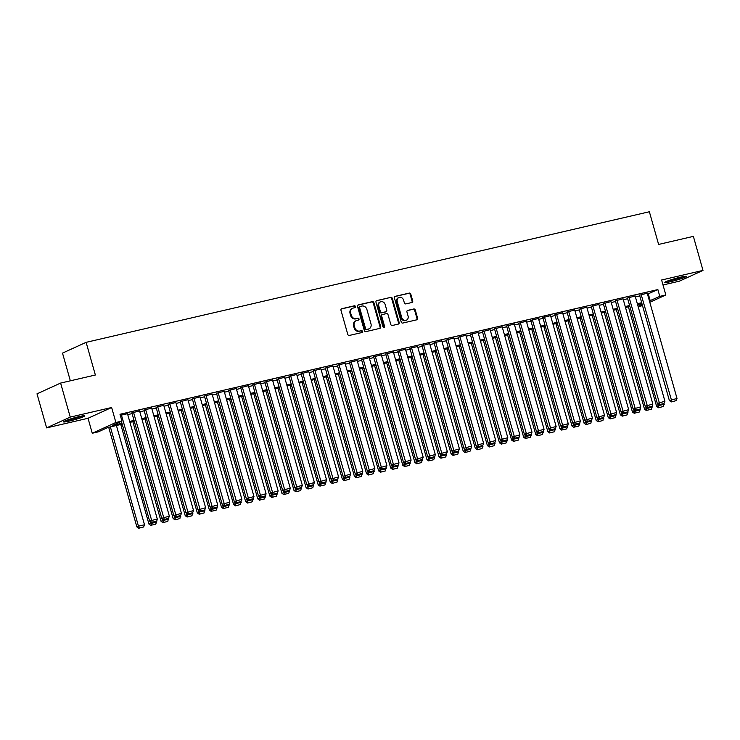 <?xml version="1.0" encoding="UTF-8"?>
<svg xmlns="http://www.w3.org/2000/svg" width="740" height="740" viewBox="0 0 740 740"><rect width="100%" height="100%" fill="white"/><g stroke="black" fill="none" stroke-linecap="round" stroke-linejoin="round"><path stroke-width="1.11" d="M355.487 306.545A0.971 0.851 65.5 0 0 354.386 305.796L341.788 308.719A1.397 1.212 65.5 0 0 340.974 310.328L347.782 334.387A1.397 1.212 65.5 0 0 349.345 335.442L361.953 332.528A0.971 0.851 65.5 0 0 361.425 330.651L359.788 331.03A4.459 3.876 65.5 0 1 354.784 327.635L354.22 325.628A4.459 3.876 65.5 0 1 356.162 320.688A4.459 3.876 65.5 0 1 356.8 320.476L358.438 320.096A0.971 0.851 65.5 0 0 357.91 318.228L356.273 318.607A4.459 3.876 65.5 0 1 351.269 315.212L350.704 313.205A4.459 3.876 65.5 0 1 352.647 308.266A4.459 3.876 65.5 0 1 353.285 308.043L354.923 307.664A0.971 0.851 65.5 0 0 355.487 306.545M354.673 307.729A0.971 0.851 65.5 0 0 353.748 306.092L341.307 308.978M361.703 332.584A0.971 0.851 65.5 0 0 360.787 330.947L359.788 331.03M358.188 320.152A0.971 0.851 65.5 0 0 357.272 318.514L356.273 318.607M680.458 277.167A11.072 0.953 164.2 0 0 664.825 282.449A11.072 0.953 164.2 0 0 670.505 281.709A11.072 0.953 164.2 0 0 686.137 276.418A11.072 0.953 164.2 0 0 680.458 277.167M79.125 416.574A11.072 0.953 164.2 0 0 63.492 421.865A11.072 0.953 164.2 0 0 69.172 421.115A11.072 0.953 164.2 0 0 84.813 415.834A11.072 0.953 164.2 0 0 79.125 416.574M411.893 302.503A1.397 1.212 65.5 0 0 412.707 300.893L410.793 294.141A1.397 1.212 65.5 0 0 409.229 293.086L395.234 296.333A1.397 1.212 65.5 0 0 394.42 297.943L401.228 321.993A1.397 1.212 65.5 0 0 402.791 323.056L416.796 319.81A1.397 1.212 65.5 0 0 417.601 318.2L415.297 310.051A1.397 1.212 65.5 0 0 413.734 308.987L407.74 310.375A1.397 1.212 65.5 0 0 406.935 311.984L408.073 316.026A3.728 3.238 65.5 0 1 406.445 320.161A3.728 3.238 65.5 0 1 401.728 317.497L397.25 301.661A3.728 3.238 65.5 0 1 398.869 297.536A3.728 3.238 65.5 0 1 403.596 300.19L404.345 302.836A1.397 1.212 65.5 0 0 405.909 303.89L411.893 302.503M647.491 294.122L657.869 289.571L659.793 296.379L665.843 294.983L649.803 302.29M60.615 383.07L70.245 417.101L46.629 427.877L37 393.837L60.615 383.07L95.367 375.014L86.117 342.343L649.369 211.751L658.619 244.431L693.371 236.375L703 270.405L661.606 280.007L665.843 294.983M46.629 427.877L88.032 418.276L111.638 407.509L70.245 417.101M111.638 407.509L115.884 422.485L121.924 421.079L112.35 425.445L121.943 423.225M657.869 289.571L120 414.271L121.924 421.079M373.894 302.697A1.397 1.212 65.5 0 0 372.331 301.633L358.336 304.88A1.397 1.212 65.5 0 0 357.522 306.499L364.33 330.549A1.397 1.212 65.5 0 0 365.893 331.613L379.897 328.366A1.397 1.212 65.5 0 0 380.702 326.756L373.894 302.697L373.256 302.993A1.397 1.212 65.5 0 0 371.693 301.929L357.855 305.139M376.78 300.607L390.785 297.36A1.397 1.212 65.5 0 1 392.348 298.424L399.156 322.474A1.397 1.212 65.5 0 1 398.342 324.083L392.357 325.48A1.397 1.212 65.5 0 1 390.785 324.416L388.028 314.657A1.397 1.212 65.5 0 0 386.465 313.603L382.488 314.519A1.397 1.212 65.5 0 0 381.683 316.128L384.56 326.285A0.971 0.851 65.5 0 1 382.894 326.673L375.976 302.216A1.397 1.212 65.5 0 1 376.78 300.607L376.401 300.782M663.012 284.974L679.385 281.172L703 270.405M127.493 413.697L120.306 415.353M139.583 410.904L131.905 412.911M151.663 408.101L143.995 410.108M163.753 405.298L156.075 407.305M175.843 402.495L168.165 404.503M187.923 399.693L180.255 401.7M200.013 396.89L192.345 398.897M212.103 394.087L204.425 396.094M224.192 391.284L216.515 393.292M236.273 388.482L228.605 390.489M248.363 385.679L240.685 387.686M260.452 382.876L252.775 384.883M272.533 380.073L264.864 382.081M284.623 377.271L276.954 379.278M296.712 374.468L289.035 376.475M308.793 371.665L301.125 373.672M320.882 368.862L313.214 370.879M332.972 366.06L325.295 368.076M345.062 363.257L337.385 365.273M357.143 360.463L349.474 362.471M369.232 357.661L361.555 359.668M381.322 354.858L373.644 356.865M393.403 352.055L385.734 354.062M405.492 349.252L397.824 351.26M417.582 346.45L409.904 348.457M429.663 343.647L421.994 345.654M441.752 340.844L434.084 342.851M453.842 338.041L446.164 340.049M465.932 335.239L458.254 337.246M478.012 332.436L470.344 334.443M490.102 329.633L482.424 331.64M502.192 326.83L494.514 328.838M514.272 324.028L506.604 326.035M526.362 321.225L518.694 323.232M538.452 318.422L530.774 320.439M550.541 315.619L542.864 317.636M562.622 312.817L554.954 314.833M574.712 310.023L567.034 312.03M586.802 307.22L579.124 309.228M598.882 304.418L591.214 306.425M610.972 301.615L603.304 303.622M623.062 298.812L615.384 300.819M635.142 296.009L627.474 298.017M127.752 414.622L132.108 413.614M139.842 411.819L144.189 410.811M151.922 409.017L156.279 408.008M164.012 406.214L168.369 405.206M176.102 403.411L180.449 402.403M188.191 400.608L192.539 399.6M200.272 397.805L204.629 396.797M212.362 395.003L216.718 393.995M224.451 392.2L228.799 391.192M236.532 389.407L240.889 388.389M248.621 386.604L252.978 385.586M260.711 383.801L265.059 382.793M272.792 380.998L277.149 379.99M284.882 378.196L289.238 377.187M296.971 375.393L301.319 374.385M309.061 372.59L313.409 371.582M321.142 369.787L325.498 368.779M333.231 366.985L337.588 365.976M345.321 364.182L349.668 363.174M357.401 361.379L361.758 360.371M369.491 358.576L373.848 357.568M381.581 355.774L385.929 354.765M393.671 352.971L398.018 351.963M405.751 350.168L410.108 349.16M417.841 347.365L422.198 346.357M429.931 344.562L434.278 343.554M442.011 341.76L446.368 340.752M454.101 338.966L458.458 337.949M466.191 336.164L470.538 335.146M478.271 333.361L482.628 332.353M490.361 330.558L494.718 329.55M502.451 327.755L506.798 326.747M514.541 324.953L518.888 323.944M526.621 322.15L530.978 321.142M538.711 319.347L543.067 318.339M550.801 316.544L555.148 315.536M562.881 313.742L567.238 312.733M574.971 310.939L579.327 309.93M587.061 308.136L591.408 307.128M599.15 305.333L603.498 304.325M611.231 302.531L615.587 301.522M623.321 299.728L627.677 298.72M635.41 296.925L639.758 295.917M647.232 293.207L639.563 295.214M86.117 342.343L62.502 353.11L70.346 380.813M642.505 305.62L638.167 306.693M122.211 424.159L107.883 427.48L98.309 431.846L92.269 433.252L115.884 422.485M88.032 418.276L92.269 433.252M649.424 300.93L659.793 296.379M129.676 421.43L134.032 420.422M141.766 418.627L146.122 417.619M153.855 415.825L158.203 414.816M165.936 413.022L170.292 412.014M178.026 410.219L182.382 409.211M190.115 407.416L194.463 406.408M202.205 404.614L206.553 403.605M214.286 401.811L218.642 400.803M226.375 399.008L230.732 398M238.465 396.205L242.812 395.197M250.546 393.403L254.902 392.394M262.635 390.609L266.992 389.592M274.725 387.806L279.072 386.789M286.805 385.004L291.162 383.995M298.895 382.201L303.252 381.193M310.985 379.398L315.332 378.39M323.075 376.595L327.422 375.587M335.155 373.793L339.512 372.784M347.245 370.99L351.602 369.982M359.335 368.187L363.682 367.179M371.415 365.384L375.772 364.376M383.505 362.582L387.862 361.573M395.595 359.779L399.942 358.771M407.675 356.976L412.032 355.968M419.765 354.173L424.122 353.165M431.855 351.371L436.202 350.362M443.945 348.568L448.292 347.56M456.025 345.765L460.382 344.757M468.115 342.962L472.471 341.954M480.204 340.169L484.552 339.151M492.285 337.366L496.642 336.349M504.375 334.563L508.732 333.555M516.465 331.761L520.812 330.752M528.554 328.958L532.902 327.95M540.635 326.155L544.991 325.147M552.725 323.352L557.081 322.344M564.814 320.55L569.162 319.541M576.895 317.747L581.252 316.739M588.985 314.944L593.341 313.936M601.074 312.141L605.422 311.133M613.155 309.339L617.512 308.33M625.245 306.536L629.601 305.528M637.334 303.733L641.682 302.725M641.95 303.668L637.602 304.677M629.87 306.471L625.513 307.479M617.78 309.274L613.423 310.282M605.69 312.077L601.343 313.085M593.6 314.879L589.253 315.887M581.52 317.682L577.163 318.69M569.43 320.476L565.073 321.493M557.34 323.278L552.993 324.286M545.26 326.081L540.903 327.089M533.17 328.884L528.813 329.892M521.08 331.687L516.733 332.695M508.99 334.489L504.643 335.498M496.91 337.292L492.553 338.3M484.82 340.095L480.464 341.103M472.731 342.897L468.383 343.906M460.65 345.7L456.293 346.709M448.56 348.503L444.204 349.511M436.471 351.306L432.123 352.314M424.39 354.108L420.033 355.117M412.3 356.911L407.944 357.92M400.211 359.714L395.863 360.722M388.121 362.517L383.773 363.525M376.04 365.32L371.684 366.328M363.95 368.122L359.594 369.131M351.861 370.916L347.513 371.933M339.78 373.719L335.424 374.727M327.69 376.521L323.334 377.529M315.601 379.324L311.253 380.332M303.511 382.127L299.164 383.135M291.43 384.93L287.074 385.938M279.341 387.732L274.984 388.74M267.251 390.535L262.904 391.543M255.171 393.338L250.814 394.346M243.081 396.141L238.724 397.149M230.991 398.943L226.644 399.952M218.911 401.746L214.554 402.754M206.821 404.549L202.464 405.557M194.731 407.351L190.383 408.36M182.641 410.154L178.294 411.163M170.561 412.957L166.204 413.965M158.471 415.76L154.114 416.768M146.381 418.562L142.034 419.571M134.301 421.356L129.944 422.374M638.056 306.295L642.163 304.418M648.296 293.937L650.22 300.745M352.647 308.266L352.009 308.552A4.459 3.876 65.5 0 0 350.066 313.492L350.704 313.205M355.635 318.894A4.459 3.876 65.5 0 1 350.631 315.499L350.066 313.492M356.162 320.688L355.524 320.984A4.459 3.876 65.5 0 0 353.581 325.924L354.22 325.628M359.15 331.326A4.459 3.876 65.5 0 1 354.146 327.931L353.581 325.924M379.74 328.403A1.397 1.212 65.5 0 0 380.064 327.043L373.256 302.993M360.167 306.453A0.971 0.851 65.5 0 0 359.603 307.581L365.579 328.69A0.971 0.851 65.5 0 0 366.67 329.439L368.391 329.041A4.459 3.876 65.5 0 0 369.038 328.819A4.459 3.876 65.5 0 0 370.981 323.88L366.892 309.45A4.459 3.876 65.5 0 0 361.888 306.055L360.167 306.453M359.529 306.739A0.971 0.851 65.5 0 0 358.965 307.868L359.603 307.581M369.038 328.819L368.4 329.115A4.459 3.876 65.5 0 1 367.752 329.328L366.032 329.726A0.971 0.851 65.5 0 1 364.94 328.986L358.965 307.868M376.299 300.856L390.785 297.36M398.185 324.12A1.397 1.212 65.5 0 0 398.518 322.769L391.71 298.71A1.397 1.212 65.5 0 0 390.147 297.656M381.849 314.815A1.397 1.212 65.5 0 0 381.045 316.424L383.921 326.581L384.56 326.285M383.773 327.432A0.971 0.851 65.5 0 0 383.921 326.581M385.161 304.538A3.728 3.238 65.5 0 0 380.443 301.883A3.728 3.238 65.5 0 0 378.815 306.009L380.397 311.586A1.397 1.212 65.5 0 0 381.96 312.65L385.938 311.725A1.397 1.212 65.5 0 0 386.743 310.115L385.161 304.538M380.443 301.883L379.805 302.17A3.728 3.238 65.5 0 0 378.177 306.295L378.815 306.009M385.679 311.845A1.397 1.212 65.5 0 1 385.3 312.021L381.322 312.937A1.397 1.212 65.5 0 1 379.759 311.882L378.177 306.295M398.869 297.536L398.231 297.832A3.728 3.238 65.5 0 0 396.612 301.957L397.25 301.661M406.445 320.161L405.807 320.448A3.728 3.238 65.5 0 1 401.089 317.793L396.612 301.957M416.639 319.846A1.397 1.212 65.5 0 0 416.962 318.487L414.659 310.338A1.397 1.212 65.5 0 0 413.096 309.274L407.259 310.634M411.736 302.54A1.397 1.212 65.5 0 0 412.069 301.18L410.154 294.437A1.397 1.212 65.5 0 0 408.591 293.373L394.753 296.583M108.688 427.295L136.872 526.908L138.463 526.177L110.38 426.906M116.421 425.509L144.513 524.78L143.625 526.973L138.759 528.249L143.625 526.973M139.398 527.953L138.463 526.177L144.513 524.78M138.759 528.249L136.872 526.908M127.456 413.586L157.278 518.953L149.637 521.08L151.524 522.422L156.39 521.154L151.524 522.422M121.406 421.319L149.637 521.08M121.415 414.983L152.162 522.135M120.777 424.492L148.962 524.105L156.603 521.977L157.278 518.953M81.567 416.056A9.583 0.823 -15.8 0 1 69.532 419.719A9.583 0.823 -15.8 0 1 66.369 420.357M65.481 420.709A11.008 0.944 164.2 0 0 68.894 420.015A11.008 0.944 164.2 0 0 82.51 415.889M666.805 281.293A11.008 0.944 164.2 0 0 683.843 276.473M682.9 276.64A9.583 0.823 -15.8 0 1 667.702 280.941M151.487 525.15L155.715 524.17L151.487 525.15L149.97 521.321M150.849 525.446L148.962 524.105M156.603 521.977L155.715 524.17M132.858 421.689L161.042 521.302L162.643 520.572L162.06 518.518M168.452 518.361L167.804 521.367L162.929 522.644L167.804 521.367M163.568 522.348L162.643 520.572L168.683 519.175M162.929 522.644L161.042 521.302M144.947 418.896L173.132 518.5L174.733 517.769L174.15 515.715M151.635 407.981L181.448 513.347L180.569 515.549L175.695 516.816L180.569 515.549L179.885 518.564L175.019 519.841L179.885 518.564M175.658 519.545L174.733 517.769L180.773 516.372M175.019 519.841L173.132 518.5M157.037 416.093L185.222 515.697L186.813 514.966L186.24 512.913M192.631 512.755L191.975 515.762L187.109 517.038L191.975 515.762M187.747 516.742L186.813 514.966L192.863 513.569M187.109 517.038L185.222 515.697M139.546 410.783L169.358 516.15L161.727 518.278L163.605 519.619L168.48 518.351L163.605 519.619M131.868 412.791L161.727 518.278M133.505 412.18L164.243 519.332M168.48 518.351L169.358 516.15M143.958 409.988L173.808 515.475L181.448 513.347M145.586 409.377L176.333 516.529M173.808 515.475L175.695 516.816M163.716 405.178L193.538 510.545L185.897 512.672L187.784 514.013L192.65 512.746L187.784 514.013M156.047 407.185L185.897 512.672M157.676 406.575L188.422 513.726M192.65 512.746L193.538 510.545M175.806 402.375L205.628 507.742L197.987 509.879L199.874 511.22L204.74 509.943L199.874 511.22M168.137 404.382L197.987 509.879M169.765 403.772L200.512 510.924M204.74 509.943L205.628 507.742M169.118 413.29L197.303 512.894L198.903 512.163L198.32 510.119M204.721 509.952L204.064 512.959L199.19 514.235L204.064 512.959M199.828 513.939L198.903 512.163L204.943 510.766M199.19 514.235L197.303 512.894M187.895 399.572L217.708 504.939L210.067 507.076L211.954 508.417L216.829 507.141L211.954 508.417M180.218 401.579L210.067 507.076M181.846 400.969L212.593 508.121M181.208 410.487L209.392 510.091L217.033 507.964L217.708 504.939M211.918 511.146L216.145 510.156L211.918 511.146L210.41 507.316M211.279 511.433L209.392 510.091M217.033 507.964L216.145 510.156M199.976 396.769L229.798 502.146L222.157 504.273L224.044 505.614L228.91 504.338L224.044 505.614M192.308 398.777L222.157 504.273M193.936 398.166L224.683 505.318M193.297 407.685L221.482 507.288L229.123 505.161L229.798 502.146M224.007 508.343L228.235 507.363L224.007 508.343L222.5 504.513M223.369 508.63L221.482 507.288M229.123 505.161L228.235 507.363M212.066 393.967L241.888 499.343L234.247 501.47L236.134 502.812L241 501.535L236.134 502.812M204.397 395.974L234.247 501.47M206.025 395.364L236.772 502.516M241 501.535L241.888 499.343M205.378 404.882L233.572 504.486L235.163 503.755L234.58 501.711M240.981 501.544L240.324 504.56L235.459 505.827L240.324 504.56M236.088 505.54L235.163 503.755L241.203 502.358M235.459 505.827L233.572 504.486M224.155 391.164L253.968 496.54L246.337 498.668L248.214 500.009L253.089 498.732L248.214 500.009M216.478 393.171L246.337 498.668M218.106 392.561L248.853 499.713M253.089 498.732L253.968 496.54M217.468 402.079L245.652 501.683L247.253 500.952L246.67 498.908M253.061 498.741L252.414 501.757L247.539 503.024L252.414 501.757M248.178 502.738L247.253 500.952L253.293 499.555M247.539 503.024L245.652 501.683M236.245 388.361L266.058 493.737L258.417 495.865L260.304 497.206L265.17 495.93L260.304 497.206M228.567 390.368L258.417 495.865M230.196 389.758L260.943 496.91M229.557 399.276L257.742 498.88L265.382 496.753L266.058 493.737M260.267 499.935L264.495 498.954L260.267 499.935L258.76 496.105M259.629 500.221L257.742 498.88M265.382 496.753L264.495 498.954M248.326 385.559L278.147 490.935L270.507 493.062L272.394 494.403L277.26 493.127L272.394 494.403M240.657 387.566L270.507 493.062M242.285 386.964L273.032 494.107M277.26 493.127L278.147 490.935M241.647 396.474L269.832 496.077L271.423 495.356L270.84 493.303M277.241 493.136L276.584 496.151L271.719 497.419L276.584 496.151M272.357 497.132L271.423 495.356L277.472 493.95M271.719 497.419L269.832 496.077M260.415 382.756L290.228 488.132L282.597 490.259L284.484 491.601L289.349 490.324L284.484 491.601M252.738 384.763L282.597 490.259M254.375 384.162L285.122 491.305M253.728 393.671L281.912 493.275L289.553 491.147L290.228 488.132M284.438 494.329L288.674 493.349L284.438 494.329L282.93 490.5M283.799 494.616L281.912 493.275M289.553 491.147L288.674 493.349M272.505 379.953L302.318 485.329L294.677 487.457L296.564 488.798L301.439 487.521L296.564 488.798M264.828 381.96L294.677 487.457M266.456 381.359L297.203 488.511M301.439 487.521L302.318 485.329M265.817 390.868L294.002 490.472L295.602 489.751L295.019 487.697M301.411 487.54L300.755 490.546L295.889 491.813L300.755 490.546M296.527 491.526L295.602 489.751L301.643 488.345M295.889 491.813L294.002 490.472M284.586 377.15L314.407 482.526L306.767 484.654L308.654 485.995L313.519 484.728L308.654 485.995M276.917 379.157L306.767 484.654M278.545 378.556L309.292 485.708M313.519 484.728L314.407 482.526M277.907 388.065L306.092 487.669L307.683 486.948L307.109 484.894M313.501 484.737L312.844 487.743L307.979 489.01L312.844 487.743M308.617 488.724L307.683 486.948L313.732 485.542M307.979 489.01L306.092 487.669M296.675 374.348L326.497 479.724L318.857 481.851L320.744 483.192L325.609 481.925L320.744 483.192M289.007 376.355L318.857 481.851M290.635 375.754L321.382 482.905M289.988 385.263L318.182 484.866L325.813 482.739L326.497 479.724M320.697 485.921L324.934 484.941L320.697 485.921L319.19 482.091M320.059 486.208L318.182 484.866M325.813 482.739L324.934 484.941M308.765 371.545L338.578 476.921L330.937 479.048L332.824 480.39L337.699 479.122L332.824 480.39M301.088 373.561L330.937 479.048M302.716 372.951L333.463 480.103M337.699 479.122L338.578 476.921M302.077 382.46L330.262 482.073L331.862 481.342L331.279 479.289M337.671 479.132L337.014 482.138L332.149 483.414L337.014 482.138M332.787 483.118L331.862 481.342L337.903 479.936M332.149 483.414L330.262 482.073M320.846 368.742L350.668 474.118L343.027 476.246L344.914 477.587L349.779 476.32L344.914 477.587M313.177 370.759L343.027 476.246M314.805 370.148L345.552 477.3M349.779 476.32L350.668 474.118M314.167 379.657L342.352 479.27L343.943 478.54L343.369 476.486M349.761 476.329L349.104 479.335L344.239 480.612L349.104 479.335M344.877 480.316L343.943 478.54L349.992 477.134M344.239 480.612L342.352 479.27M332.935 365.939L362.757 471.315L355.117 473.443L357.004 474.784L361.869 473.517L357.004 474.784M325.267 367.956L355.117 473.443M326.895 367.345L357.642 474.497M326.257 376.854L354.442 476.468L362.073 474.34L362.757 471.315M356.967 477.513L361.194 476.532L356.967 477.513L355.45 473.683M356.329 477.809L354.442 476.468M362.073 474.34L361.194 476.532M345.025 363.146L374.838 468.513L367.207 470.64L369.084 471.981L373.959 470.714L369.084 471.981M337.348 365.153L367.207 470.64M338.985 364.543L369.723 471.695M373.959 470.714L374.838 468.513M338.337 374.052L366.522 473.665L368.122 472.934L367.539 470.881M373.931 470.723L373.284 473.73L368.409 475.006L373.284 473.73M369.047 474.71L368.122 472.934L374.163 471.537M368.409 475.006L366.522 473.665M357.115 360.343L386.928 465.71L379.287 467.837L381.174 469.179L386.039 467.911L381.174 469.179M349.437 362.35L379.287 467.837M351.065 361.74L381.812 468.892M386.039 467.911L386.928 465.71M350.427 371.249L378.612 470.862L380.212 470.131L379.629 468.078M386.021 467.921L385.364 470.927L380.499 472.203L385.364 470.927M381.137 471.907L380.212 470.131L386.252 468.735M380.499 472.203L378.612 470.862M369.195 357.54L399.017 462.907L391.377 465.035L393.264 466.376L398.129 465.108L393.264 466.376M361.527 359.548L391.377 465.035M363.155 358.937L393.902 466.089M398.129 465.108L399.017 462.907M362.517 368.455L390.702 468.059L392.293 467.329L391.719 465.275M398.111 465.118L397.454 468.124L392.589 469.401L397.454 468.124M393.227 469.105L392.293 467.329L398.342 465.932M392.589 469.401L390.702 468.059M381.285 354.738L411.107 460.104L403.467 462.232L405.354 463.573L410.219 462.306L405.354 463.573M373.608 356.745L403.467 462.232M375.245 356.134L405.992 463.286M410.219 462.306L411.107 460.104M374.597 365.653L402.782 465.257L404.382 464.526L403.8 462.472M410.2 462.315L409.544 465.321L404.669 466.598L409.544 465.321M405.307 466.302L404.382 464.526L410.423 463.129M404.669 466.598L402.782 465.257M393.375 351.935L423.188 457.302L415.547 459.438L417.434 460.779L422.309 459.503L417.434 460.779M385.697 353.942L415.547 459.438M387.325 353.332L418.072 460.483M422.309 459.503L423.188 457.302M386.687 362.85L414.872 462.454L416.472 461.723L415.889 459.679M422.281 459.512L421.624 462.519L416.759 463.795L421.624 462.519M417.397 463.499L416.472 461.723L422.512 460.326M416.759 463.795L414.872 462.454M405.455 349.132L435.277 454.499L427.637 456.636L429.524 457.977L434.389 456.7L429.524 457.977M397.787 351.139L427.637 456.636M399.415 350.529L430.162 457.681M398.777 360.047L426.962 459.651L434.602 457.524L435.277 454.499M429.487 460.706L433.714 459.716L429.487 460.706L427.979 456.876M428.849 460.992L426.962 459.651M434.602 457.524L433.714 459.716M417.545 346.329L447.367 451.705L439.727 453.833L441.614 455.174L446.479 453.898L441.614 455.174M409.877 348.337L439.727 453.833M411.505 347.726L442.252 454.878M446.479 453.898L447.367 451.705M410.857 357.244L439.051 456.848L440.642 456.118L440.06 454.073M446.461 453.907L445.804 456.922L440.929 458.19L445.804 456.922M441.567 457.903L440.642 456.118L446.683 454.721M440.929 458.19L439.051 456.848M429.635 343.526L459.447 448.903L451.807 451.03L453.694 452.371L458.569 451.095L453.694 452.371M421.957 345.534L451.807 451.03M423.585 344.923L454.332 452.075M458.569 451.095L459.447 448.903M422.947 354.442L451.132 454.046L452.732 453.315L452.149 451.271M458.541 451.104L457.894 454.12L453.019 455.387L457.894 454.12M453.657 455.1L452.732 453.315L458.772 451.918M453.019 455.387L451.132 454.046M441.725 340.724L471.537 446.1L463.897 448.227L465.784 449.569L470.649 448.292L465.784 449.569M434.047 342.731L463.897 448.227M435.675 342.121L466.422 449.273M435.037 351.639L463.221 451.243L470.862 449.115L471.537 446.1M465.747 452.297L469.974 451.317L465.747 452.297L464.239 448.468M465.108 452.584L463.221 451.243M470.862 449.115L469.974 451.317M453.805 337.921L483.627 443.297L475.987 445.425L477.874 446.766L482.739 445.489L477.874 446.766M446.137 339.928L475.987 445.425M447.765 339.318L478.512 446.47M482.739 445.489L483.627 443.297M447.127 348.836L475.311 448.44L476.902 447.719L476.32 445.665M482.721 445.499L482.064 448.514L477.198 449.781L482.064 448.514M477.837 449.495L476.902 447.719L482.952 446.312M477.198 449.781L475.311 448.44M465.895 335.118L495.707 440.494L488.076 442.622L489.954 443.963L494.829 442.687L489.954 443.963M458.217 337.125L488.076 442.622M459.855 336.524L490.592 443.667M494.829 442.687L495.707 440.494M459.207 346.033L487.392 445.637L488.992 444.916L488.409 442.862M494.801 442.696L494.154 445.711L489.279 446.979L494.154 445.711M489.917 446.692L488.992 444.916L495.032 443.51M489.279 446.979L487.392 445.637M477.985 332.315L507.797 437.692L500.157 439.819L502.044 441.16L506.918 439.884L502.044 441.16M470.307 334.323L500.157 439.819M471.935 333.721L502.682 440.864M471.297 343.231L499.482 442.835L507.122 440.707L507.797 437.692M502.007 443.889L506.234 442.909L502.007 443.889L500.499 440.06M501.368 444.176L499.482 442.835M507.122 440.707L506.234 442.909M490.065 329.513L519.887 434.889L512.246 437.016L514.134 438.358L518.999 437.081L514.134 438.358M482.397 331.52L512.246 437.016M484.025 330.919L514.772 438.071M518.999 437.081L519.887 434.889M483.387 340.428L511.571 440.032L513.162 439.31L512.589 437.257M518.981 437.1L518.324 440.106L513.458 441.373L518.324 440.106M514.096 441.086L513.162 439.31L519.212 437.904M513.458 441.373L511.571 440.032M502.155 326.71L531.977 432.086L524.336 434.214L526.223 435.555L531.089 434.288L526.223 435.555M494.487 328.717L524.336 434.214M496.115 328.116L526.862 435.268M495.467 337.625L523.661 437.229L531.292 435.102L531.977 432.086M526.177 438.284L530.413 437.303L526.177 438.284L524.669 434.454M525.539 438.57L523.661 437.229M531.292 435.102L530.413 437.303M514.245 323.907L544.057 429.283L536.417 431.411L538.304 432.752L543.179 431.485L538.304 432.752M506.567 325.914L536.417 431.411M508.195 325.313L538.942 432.465M543.179 431.485L544.057 429.283M507.557 334.822L535.741 434.426L537.342 433.705L536.759 431.651M543.151 431.494L542.494 434.5L537.629 435.768L542.494 434.5M538.267 435.481L537.342 433.705L543.382 432.299M537.629 435.768L535.741 434.426M526.325 321.105L556.147 426.481L548.507 428.608L550.394 429.949L555.259 428.682L550.394 429.949M518.657 323.121L548.507 428.608M520.285 322.511L551.032 429.663M555.259 428.682L556.147 426.481M519.646 332.019L547.831 431.633L549.422 430.902L548.849 428.849M555.24 428.691L554.584 431.697L549.718 432.974L554.584 431.697M550.357 432.678L549.422 430.902L555.472 429.496M549.718 432.974L547.831 431.633M538.415 318.302L568.237 423.678L560.596 425.805L562.483 427.147L567.349 425.879L562.483 427.147M530.746 320.318L560.596 425.805M532.375 319.708L563.121 426.86M531.736 329.217L559.921 428.83L567.552 426.693L568.237 423.678M562.446 429.875L566.673 428.895L562.446 429.875L560.929 426.046M561.808 430.171L559.921 428.83M567.552 426.693L566.673 428.895M550.505 315.499L580.317 420.875L572.686 423.003L574.564 424.344L579.438 423.077L574.564 424.344M542.827 317.516L572.686 423.003M544.464 316.905L575.202 424.057M543.817 326.414L572.002 426.027L579.642 423.9L580.317 420.875M574.527 427.072L578.763 426.092L574.527 427.072L573.019 423.243M573.889 427.368L572.002 426.027M579.642 423.9L578.763 426.092M562.594 312.706L592.407 418.072L584.766 420.2L586.654 421.541L591.519 420.274L586.654 421.541M554.917 314.713L584.766 420.2M556.545 314.102L587.292 421.254M591.519 420.274L592.407 418.072M555.907 323.611L584.091 423.225L585.692 422.494L585.109 420.44M591.501 420.283L590.844 423.289L585.978 424.566L590.844 423.289M586.616 424.27L585.692 422.494L591.732 421.097M585.978 424.566L584.091 423.225M574.675 309.903L604.497 415.269L596.856 417.397L598.743 418.738L603.609 417.471L598.743 418.738M567.007 311.91L596.856 417.397M568.635 311.3L599.382 418.452M603.609 417.471L604.497 415.269M567.996 320.808L596.181 420.422L597.772 419.691L597.189 417.638M603.59 417.48L602.934 420.486L598.068 421.763L602.934 420.486M598.706 421.467L597.772 419.691L603.822 418.294M598.068 421.763L596.181 420.422M586.765 307.1L616.577 412.467L608.946 414.594L610.833 415.936L615.699 414.668L610.833 415.936M579.087 309.107L608.946 414.594M580.724 308.497L611.471 415.649M580.077 318.015L608.262 417.619L615.902 415.492L616.577 412.467M610.787 418.664L615.023 417.684L610.787 418.664L609.279 414.835M610.149 418.96L608.262 417.619M615.902 415.492L615.023 417.684M598.854 304.297L628.667 409.664L621.027 411.792L622.913 413.133L627.788 411.865L622.913 413.133M591.177 306.305L621.027 411.792M592.805 305.694L623.552 412.846M627.788 411.865L628.667 409.664M592.166 315.212L620.351 414.816L621.952 414.086L621.369 412.032M627.76 411.875L627.104 414.881L622.238 416.158L627.104 414.881M622.877 415.861L621.952 414.086L627.992 412.689M622.238 416.158L620.351 414.816M610.935 301.495L640.757 406.861L633.116 408.998L635.003 410.339L639.869 409.063L635.003 410.339M603.266 303.502L633.116 408.998M604.895 302.891L635.641 410.043M604.256 312.41L632.441 412.014L640.082 409.886L640.757 406.861M634.966 413.059L639.193 412.078L634.966 413.059L633.459 409.239M634.328 413.355L632.441 412.014M640.082 409.886L639.193 412.078M623.024 298.692L652.846 404.059L645.206 406.195L647.093 407.536L651.959 406.26L647.093 407.536M615.356 300.699L645.206 406.195M616.984 300.089L647.731 407.24M616.337 309.607L644.531 409.211L652.162 407.083L652.846 404.059M647.047 410.265L651.283 409.276L647.047 410.265L645.539 406.436M646.409 410.552L644.531 409.211M652.162 407.083L651.283 409.276M635.114 295.889L664.927 401.265L657.287 403.393L659.173 404.734L664.048 403.457L659.173 404.734M627.437 297.896L657.287 403.393M629.065 297.286L659.812 404.438M664.048 403.457L664.927 401.265M628.427 306.804L656.611 406.408L658.212 405.677L657.629 403.633M664.021 403.467L663.373 406.482L658.498 407.749L663.373 406.482M659.137 407.463L658.212 405.677L664.252 404.281M658.498 407.749L656.611 406.408M647.204 293.086L677.017 398.462L669.376 400.59L671.263 401.931L676.129 400.654L671.263 401.931M639.527 295.094L669.376 400.59M641.154 294.483L671.902 401.635M676.129 400.654L677.017 398.462M353.748 306.092L354.386 305.796M360.787 330.947L361.425 330.651M357.272 318.514L357.91 318.228M350.631 315.499L351.269 315.212M354.146 327.931L354.784 327.635M380.064 327.043L380.702 326.756M371.693 301.929L372.331 301.633M364.94 328.986L365.579 328.69M366.032 329.726L366.67 329.439M367.752 329.328L368.391 329.041M391.71 298.71L392.348 298.424M398.518 322.769L399.156 322.474M381.045 316.424L381.683 316.128M379.759 311.882L380.397 311.586M381.322 312.937L381.96 312.65M385.3 312.021L385.938 311.725M401.089 317.793L401.728 317.497M413.096 309.274L413.734 308.987M414.659 310.338L415.297 310.051M416.962 318.487L417.601 318.2M408.591 293.373L409.229 293.086M410.154 294.437L410.793 294.141M412.069 301.18L412.707 300.893M359.39 306.795L360.029 306.499M381.655 314.879L382.293 314.583M385.494 311.947L386.132 311.66"/></g></svg>
